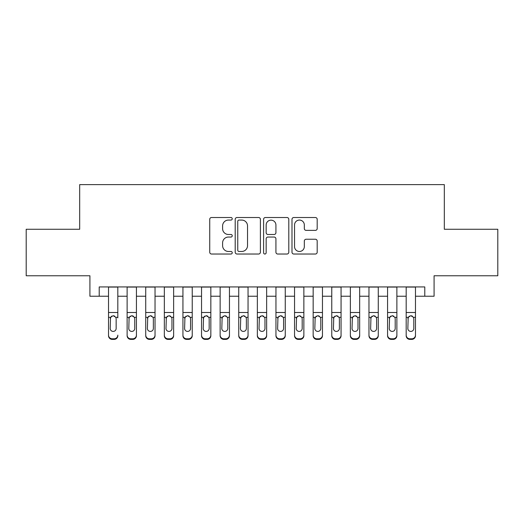 <?xml version="1.0" encoding="UTF-8"?>
<svg xmlns="http://www.w3.org/2000/svg" width="524" height="524" viewBox="0 0 524 524"><rect width="100%" height="100%" fill="white"/><g stroke="black" fill="none" stroke-linecap="round" stroke-linejoin="round"><path stroke-width="0.79" d="M232.237 218.79A1.277 1.277 0 0 0 230.96 217.506L211.552 217.506A1.827 1.827 0 0 0 209.731 219.333L209.731 252.201A1.827 1.827 0 0 0 211.552 254.029L230.96 254.029A1.277 1.277 0 0 0 232.237 252.751A1.277 1.277 0 0 0 230.96 251.474L228.444 251.474A5.843 5.843 0 0 1 222.602 245.632L222.602 242.894A5.843 5.843 0 0 1 228.444 237.044L230.96 237.044A1.277 1.277 0 0 0 232.237 235.767A1.277 1.277 0 0 0 230.96 234.49L228.444 234.49A5.843 5.843 0 0 1 222.602 228.647L222.602 225.91A5.843 5.843 0 0 1 228.444 220.067L230.96 220.067A1.277 1.277 0 0 0 232.237 218.79M315.369 230.383A1.827 1.827 0 0 0 317.19 228.556L317.19 219.333A1.827 1.827 0 0 0 315.369 217.506L293.82 217.506A1.827 1.827 0 0 0 291.992 219.333L291.992 252.201A1.827 1.827 0 0 0 293.82 254.029L315.369 254.029A1.827 1.827 0 0 0 317.19 252.201L317.19 241.066A1.827 1.827 0 0 0 315.369 239.239L306.147 239.239A1.827 1.827 0 0 0 304.32 241.066L304.32 246.588A4.886 4.886 0 0 1 299.433 251.474A4.886 4.886 0 0 1 294.547 246.588L294.547 224.947A4.886 4.886 0 0 1 299.433 220.067A4.886 4.886 0 0 1 304.32 224.947L304.32 228.556A1.827 1.827 0 0 0 306.147 230.383L315.369 230.383M99.219 296.23L99.219 286.929L424.781 286.929L424.781 296.23L434.082 296.23L434.082 275.768L497.8 275.768L497.8 229.257L444.313 229.257L444.313 184.612L79.687 184.612L79.687 229.257L26.2 229.257L26.2 275.768L89.918 275.768L89.918 296.23L108.52 296.23M260.402 219.333A1.827 1.827 0 0 0 258.574 217.506L237.031 217.506A1.827 1.827 0 0 0 235.204 219.333L235.204 252.201A1.827 1.827 0 0 0 237.031 254.029L258.574 254.029A1.827 1.827 0 0 0 260.402 252.201L260.402 219.333M265.426 217.506L286.969 217.506A1.827 1.827 0 0 1 288.796 219.333L288.796 252.201A1.827 1.827 0 0 1 286.969 254.029L277.753 254.029A1.827 1.827 0 0 1 275.925 252.201L275.925 238.872A1.827 1.827 0 0 0 274.098 237.044L267.98 237.044A1.827 1.827 0 0 0 266.153 238.872L266.153 252.751A1.277 1.277 0 0 1 264.875 254.029A1.277 1.277 0 0 1 263.598 252.751L263.598 219.333A1.827 1.827 0 0 1 265.426 217.506M117.821 296.23L127.122 296.23M136.423 296.23L145.731 296.23M155.032 296.23L164.333 296.23M173.634 296.23L182.935 296.23M192.236 296.23L201.537 296.23M210.838 296.23L220.139 296.23M229.447 296.23L238.748 296.23M248.048 296.23L257.349 296.23M266.651 296.23L275.952 296.23M285.252 296.23L294.553 296.23M303.861 296.23L313.162 296.23M322.463 296.23L331.764 296.23M341.065 296.23L350.366 296.23M359.667 296.23L368.968 296.23M378.269 296.23L387.577 296.23M396.878 296.23L406.179 296.23M415.48 296.23L424.781 296.23M239.036 220.067A1.277 1.277 0 0 0 237.758 221.344L237.758 250.197A1.277 1.277 0 0 0 239.036 251.474L241.682 251.474A5.843 5.843 0 0 0 247.531 245.632L247.531 225.91A5.843 5.843 0 0 0 241.682 220.067L239.036 220.067M275.925 225.038A4.886 4.886 0 0 0 271.039 220.159A4.886 4.886 0 0 0 266.153 225.038L266.153 232.663A1.827 1.827 0 0 0 267.98 234.49L274.098 234.49A1.827 1.827 0 0 0 275.925 232.663L275.925 225.038M108.52 286.929L108.52 335.118A3.72 3.694 -0 0 0 112.241 338.805L114.101 338.805A3.72 3.694 -0 0 0 117.821 335.118L117.821 335.701A3.72 3.694 180 0 1 114.101 339.388L114.101 338.805M117.821 317.885L117.821 286.929M116.151 328.469L116.151 318.671L116.151 328.469A2.974 2.954 180 0 1 113.171 331.423A2.974 2.954 180 0 0 116.151 328.469M110.197 329.052L110.197 328.469A2.974 2.954 180 0 0 113.171 331.423M111.619 316.123L110.197 318.441M114.723 316.123L113.171 315.684L115.817 317.302L116.151 318.671M112.241 338.805L112.241 339.388L114.101 339.388M112.241 339.388A3.72 3.694 180 0 1 108.52 335.701L108.52 335.118M108.52 317.302L110.525 317.302L110.197 328.469M110.525 317.302L113.171 315.684M127.122 317.885L127.122 335.118A3.72 3.694 0 0 0 130.843 338.805L132.703 338.805A3.72 3.694 0 0 0 136.423 335.118L136.423 335.701A3.72 3.694 180 0 1 132.703 339.388L132.703 338.805M134.753 328.469L134.753 318.671L134.753 328.469A2.974 2.954 180 0 1 131.773 331.423A2.974 2.954 180 0 0 134.753 328.469M128.799 329.052L128.799 328.469A2.974 2.954 180 0 0 131.773 331.423M130.221 316.123L128.799 318.441M133.325 316.123L131.773 315.684L134.419 317.302L134.753 318.671M145.731 317.885L145.731 335.118A3.72 3.694 0 0 0 149.451 338.805L151.312 338.805A3.72 3.694 0 0 0 155.032 335.118L155.032 335.701A3.72 3.694 180 0 1 151.312 339.388L151.312 338.805M153.355 328.469L153.355 318.671L153.355 328.469A2.974 2.954 180 0 1 150.381 331.423A2.974 2.954 180 0 0 153.355 328.469M147.401 329.052L147.401 328.469A2.974 2.954 180 0 0 150.381 331.423M148.823 316.123L147.401 318.441M151.934 316.123L150.381 315.684L153.028 317.302L153.355 318.671M164.333 317.885L164.333 335.118A3.72 3.694 0 0 0 168.053 338.805L169.914 338.805A3.72 3.694 0 0 0 173.634 335.118L173.634 335.701A3.72 3.694 180 0 1 169.914 339.388L169.914 338.805M171.957 328.469L171.957 318.671L171.957 328.469A2.974 2.954 180 0 1 168.983 331.423A2.974 2.954 180 0 0 171.957 328.469M166.003 329.052L166.003 328.469A2.974 2.954 180 0 0 168.983 331.423M167.431 316.123L166.003 318.441M170.536 316.123L168.983 315.684L171.63 317.302L171.957 318.671M182.935 317.885L182.935 335.118A3.72 3.694 0 0 0 186.655 338.805L188.516 338.805A3.72 3.694 0 0 0 192.236 335.118L192.236 335.701A3.72 3.694 180 0 1 188.516 339.388L188.516 338.805M190.559 328.469L190.559 318.671L190.559 328.469A2.974 2.954 180 0 1 187.585 331.423A2.974 2.954 180 0 0 190.559 328.469M184.612 329.052L184.612 328.469A2.974 2.954 180 0 0 187.585 331.423M186.033 316.123L184.612 318.441M189.138 316.123L187.585 315.684L190.232 317.302L190.559 318.671M136.423 286.929L136.423 335.701M127.122 286.929L127.122 335.701A3.72 3.694 180 0 0 130.843 339.388L132.703 339.388M127.122 317.302L129.127 317.302L128.799 328.469M129.127 317.302L131.773 315.684M155.032 286.929L155.032 335.701M145.731 286.929L145.731 335.701A3.72 3.694 180 0 0 149.451 339.388L151.312 339.388M145.731 317.302L147.729 317.302L147.401 328.469M147.729 317.302L150.381 315.684M173.634 286.929L173.634 335.701M164.333 286.929L164.333 335.701A3.72 3.694 180 0 0 168.053 339.388L169.914 339.388M164.333 317.302L166.337 317.302L166.003 328.469M166.337 317.302L168.983 315.684M192.236 286.929L192.236 335.701M182.935 286.929L182.935 335.701A3.72 3.694 180 0 0 186.655 339.388L188.516 339.388M182.935 317.302L184.939 317.302L184.612 328.469M184.939 317.302L187.585 315.684M201.537 317.885L201.537 335.118A3.72 3.694 0 0 0 205.257 338.805L207.118 338.805A3.72 3.694 0 0 0 210.838 335.118L210.838 335.701A3.72 3.694 180 0 1 207.118 339.388L207.118 338.805M209.168 328.469L209.168 318.671L209.168 328.469A2.974 2.954 180 0 1 206.187 331.423A2.974 2.954 180 0 0 209.168 328.469M203.214 329.052L203.214 328.469A2.974 2.954 180 0 0 206.187 331.423M204.635 316.123L203.214 318.441M207.74 316.123L206.187 315.684L208.834 317.302L209.168 318.671M210.838 286.929L210.838 335.701M201.537 286.929L201.537 335.701A3.72 3.694 180 0 0 205.257 339.388L207.118 339.388M201.537 317.302L203.541 317.302L203.214 328.469M203.541 317.302L206.187 315.684M220.139 317.885L220.139 335.118A3.72 3.694 0 0 0 223.866 338.805L225.726 338.805A3.72 3.694 0 0 0 229.447 335.118L229.447 335.701A3.72 3.694 180 0 1 225.726 339.388L225.726 338.805M227.77 328.469L227.77 318.671L227.77 328.469A2.974 2.954 180 0 1 224.796 331.423A2.974 2.954 180 0 0 227.77 328.469M221.816 329.052L221.816 328.469A2.974 2.954 180 0 0 224.796 331.423M223.237 316.123L221.816 318.441M226.348 316.123L224.796 315.684L227.442 317.302L227.77 318.671M229.447 286.929L229.447 335.701M220.139 286.929L220.139 335.701A3.72 3.694 180 0 0 223.866 339.388L225.726 339.388M220.139 317.302L222.143 317.302L221.816 328.469M222.143 317.302L224.796 315.684M238.748 317.885L238.748 335.118A3.72 3.694 0 0 0 242.468 338.805L244.328 338.805A3.72 3.694 0 0 0 248.048 335.118L248.048 335.701A3.72 3.694 180 0 1 244.328 339.388L244.328 338.805M246.372 328.469L246.372 318.671L246.372 328.469A2.974 2.954 180 0 1 243.398 331.423A2.974 2.954 180 0 0 246.372 328.469M240.418 329.052L240.418 328.469A2.974 2.954 180 0 0 243.398 331.423M241.846 316.123L240.418 318.441M244.95 316.123L243.398 315.684L246.044 317.302L246.372 318.671M248.048 286.929L248.048 335.701M238.748 286.929L238.748 335.701A3.72 3.694 180 0 0 242.468 339.388L244.328 339.388M238.748 317.302L240.752 317.302L240.418 328.469M240.752 317.302L243.398 315.684M257.349 317.885L257.349 335.118A3.72 3.694 0 0 0 261.07 338.805L262.93 338.805A3.72 3.694 0 0 0 266.651 335.118L266.651 335.701A3.72 3.694 180 0 1 262.93 339.388L262.93 338.805M264.974 328.469L264.974 318.671L264.974 328.469A2.974 2.954 180 0 1 262 331.423A2.974 2.954 180 0 0 264.974 328.469M259.026 329.052L259.026 328.469A2.974 2.954 180 0 0 262 331.423M260.448 316.123L259.026 318.441M263.552 316.123L262 315.684L264.646 317.302L264.974 318.671M266.651 286.929L266.651 335.701M257.349 286.929L257.349 335.701A3.72 3.694 180 0 0 261.07 339.388L262.93 339.388M257.349 317.302L259.354 317.302L259.026 328.469M259.354 317.302L262 315.684M275.952 317.885L275.952 335.118A3.72 3.694 0 0 0 279.672 338.805L281.532 338.805A3.72 3.694 0 0 0 285.252 335.118L285.252 335.701A3.72 3.694 180 0 1 281.532 339.388L281.532 338.805M283.582 328.469L283.582 318.671L283.582 328.469A2.974 2.954 180 0 1 280.602 331.423A2.974 2.954 180 0 0 283.582 328.469M277.628 329.052L277.628 328.469A2.974 2.954 180 0 0 280.602 331.423M279.05 316.123L277.628 318.441M282.154 316.123L280.602 315.684L283.248 317.302L283.582 318.671M285.252 286.929L285.252 335.701M275.952 286.929L275.952 335.701A3.72 3.694 180 0 0 279.672 339.388L281.532 339.388M275.952 317.302L277.956 317.302L277.628 328.469M277.956 317.302L280.602 315.684M294.553 317.885L294.553 335.118A3.72 3.694 0 0 0 298.274 338.805L300.134 338.805A3.72 3.694 0 0 0 303.861 335.118L303.861 335.701A3.72 3.694 180 0 1 300.134 339.388L300.134 338.805M302.184 328.469L302.184 318.671L302.184 328.469A2.974 2.954 180 0 1 299.204 331.423A2.974 2.954 180 0 0 302.184 328.469M296.23 329.052L296.23 328.469A2.974 2.954 180 0 0 299.204 331.423M297.652 316.123L296.23 318.441M300.763 316.123L299.204 315.684L301.857 317.302L302.184 318.671M303.861 286.929L303.861 335.701M294.553 286.929L294.553 335.701A3.72 3.694 180 0 0 298.274 339.388L300.134 339.388M294.553 317.302L296.558 317.302L296.23 328.469M296.558 317.302L299.204 315.684M313.162 317.885L313.162 335.118A3.72 3.694 0 0 0 316.882 338.805L318.743 338.805A3.72 3.694 0 0 0 322.463 335.118L322.463 335.701A3.72 3.694 180 0 1 318.743 339.388L318.743 338.805M320.786 328.469L320.786 318.671L320.786 328.469A2.974 2.954 180 0 1 317.813 331.423A2.974 2.954 180 0 0 320.786 328.469M314.832 329.052L314.832 328.469A2.974 2.954 180 0 0 317.813 331.423M316.26 316.123L314.832 318.441M319.365 316.123L317.813 315.684L320.459 317.302L320.786 318.671M322.463 286.929L322.463 335.701M313.162 286.929L313.162 335.701A3.72 3.694 180 0 0 316.882 339.388L318.743 339.388M313.162 317.302L315.166 317.302L314.832 328.469M315.166 317.302L317.813 315.684M331.764 317.885L331.764 335.118A3.72 3.694 0 0 0 335.484 338.805L337.345 338.805A3.72 3.694 0 0 0 341.065 335.118L341.065 335.701A3.72 3.694 180 0 1 337.345 339.388L337.345 338.805M339.388 328.469L339.388 318.671L339.388 328.469A2.974 2.954 180 0 1 336.415 331.423A2.974 2.954 180 0 0 339.388 328.469M333.441 329.052L333.441 328.469A2.974 2.954 180 0 0 336.415 331.423M334.862 316.123L333.441 318.441M337.967 316.123L336.415 315.684L339.061 317.302L339.388 318.671M341.065 286.929L341.065 335.701M331.764 286.929L331.764 335.701A3.72 3.694 180 0 0 335.484 339.388L337.345 339.388M331.764 317.302L333.768 317.302L333.441 328.469M333.768 317.302L336.415 315.684M350.366 317.885L350.366 335.118A3.72 3.694 0 0 0 354.086 338.805L355.947 338.805A3.72 3.694 0 0 0 359.667 335.118L359.667 335.701A3.72 3.694 180 0 1 355.947 339.388L355.947 338.805M357.997 328.469L357.997 318.671L357.997 328.469A2.974 2.954 180 0 1 355.017 331.423A2.974 2.954 180 0 0 357.997 328.469M352.043 329.052L352.043 328.469A2.974 2.954 180 0 0 355.017 331.423M353.464 316.123L352.043 318.441M356.569 316.123L355.017 315.684L357.663 317.302L357.997 318.671M359.667 286.929L359.667 335.701M350.366 286.929L350.366 335.701A3.72 3.694 180 0 0 354.086 339.388L355.947 339.388M350.366 317.302L352.37 317.302L352.043 328.469M352.37 317.302L355.017 315.684M368.968 317.885L368.968 335.118A3.72 3.694 0 0 0 372.688 338.805L374.549 338.805A3.72 3.694 0 0 0 378.269 335.118L378.269 335.701A3.72 3.694 180 0 1 374.549 339.388L374.549 338.805M376.599 328.469L376.599 318.671L376.599 328.469A2.974 2.954 180 0 1 373.619 331.423A2.974 2.954 180 0 0 376.599 328.469M370.645 329.052L370.645 328.469A2.974 2.954 180 0 0 373.619 331.423M372.066 316.123L370.645 318.441M375.177 316.123L373.619 315.684L376.271 317.302L376.599 318.671M378.269 286.929L378.269 335.701M368.968 286.929L368.968 335.701A3.72 3.694 180 0 0 372.688 339.388L374.549 339.388M368.968 317.302L370.972 317.302L370.645 328.469M370.972 317.302L373.619 315.684M387.577 317.885L387.577 335.118A3.72 3.694 0 0 0 391.297 338.805L393.157 338.805A3.72 3.694 0 0 0 396.878 335.118L396.878 335.701A3.72 3.694 180 0 1 393.157 339.388L393.157 338.805M395.201 328.469L395.201 318.671L395.201 328.469A2.974 2.954 180 0 1 392.227 331.423A2.974 2.954 180 0 0 395.201 328.469M389.247 329.052L389.247 328.469A2.974 2.954 180 0 0 392.227 331.423M390.675 316.123L389.247 318.441M393.779 316.123L392.227 315.684L394.873 317.302L395.201 318.671M396.878 286.929L396.878 335.701M387.577 286.929L387.577 335.701A3.72 3.694 180 0 0 391.297 339.388L393.157 339.388M387.577 317.302L389.581 317.302L389.247 328.469M389.581 317.302L392.227 315.684M406.179 317.885L406.179 335.118A3.72 3.694 0 0 0 409.899 338.805L411.759 338.805A3.72 3.694 0 0 0 415.48 335.118L415.48 335.701A3.72 3.694 180 0 1 411.759 339.388L411.759 338.805M413.803 328.469L413.803 318.671L413.803 328.469A2.974 2.954 180 0 1 410.829 331.423A2.974 2.954 180 0 0 413.803 328.469M407.849 329.052L407.849 328.469A2.974 2.954 180 0 0 410.829 331.423M409.277 316.123L407.849 318.441M412.381 316.123L410.829 315.684L413.475 317.302L413.803 318.671M415.48 286.929L415.48 335.701M406.179 286.929L406.179 335.701A3.72 3.694 180 0 0 409.899 339.388L411.759 339.388M406.179 317.302L408.183 317.302L407.849 328.469M408.183 317.302L410.829 315.684M115.817 317.302L117.821 317.302M108.52 312.494L117.821 312.494M108.52 287.06L117.821 287.06M134.419 317.302L136.423 317.302M127.122 312.494L136.423 312.494M127.122 287.06L136.423 287.06M130.843 338.805L130.843 339.388M153.028 317.302L155.032 317.302M145.731 312.494L155.032 312.494M145.731 287.06L155.032 287.06M149.451 338.805L149.451 339.388M171.63 317.302L173.634 317.302M164.333 312.494L173.634 312.494M164.333 287.06L173.634 287.06M168.053 338.805L168.053 339.388M190.232 317.302L192.236 317.302M182.935 312.494L192.236 312.494M182.935 287.06L192.236 287.06M186.655 338.805L186.655 339.388M208.834 317.302L210.838 317.302M201.537 312.494L210.838 312.494M201.537 287.06L210.838 287.06M205.257 338.805L205.257 339.388M227.442 317.302L229.447 317.302M220.139 312.494L229.447 312.494M220.139 287.06L229.447 287.06M223.866 338.805L223.866 339.388M246.044 317.302L248.048 317.302M238.748 312.494L248.048 312.494M238.748 287.06L248.048 287.06M242.468 338.805L242.468 339.388M264.646 317.302L266.651 317.302M257.349 312.494L266.651 312.494M257.349 287.06L266.651 287.06M261.07 338.805L261.07 339.388M283.248 317.302L285.252 317.302M275.952 312.494L285.252 312.494M275.952 287.06L285.252 287.06M279.672 338.805L279.672 339.388M301.857 317.302L303.861 317.302M294.553 312.494L303.861 312.494M294.553 287.06L303.861 287.06M298.274 338.805L298.274 339.388M320.459 317.302L322.463 317.302M313.162 312.494L322.463 312.494M313.162 287.06L322.463 287.06M316.882 338.805L316.882 339.388M339.061 317.302L341.065 317.302M331.764 312.494L341.065 312.494M331.764 287.06L341.065 287.06M335.484 338.805L335.484 339.388M357.663 317.302L359.667 317.302M350.366 312.494L359.667 312.494M350.366 287.06L359.667 287.06M354.086 338.805L354.086 339.388M376.271 317.302L378.269 317.302M368.968 312.494L378.269 312.494M368.968 287.06L378.269 287.06M372.688 338.805L372.688 339.388M394.873 317.302L396.878 317.302M387.577 312.494L396.878 312.494M387.577 287.06L396.878 287.06M391.297 338.805L391.297 339.388M413.475 317.302L415.48 317.302M406.179 312.494L415.48 312.494M406.179 287.06L415.48 287.06M409.899 338.805L409.899 339.388"/></g></svg>
